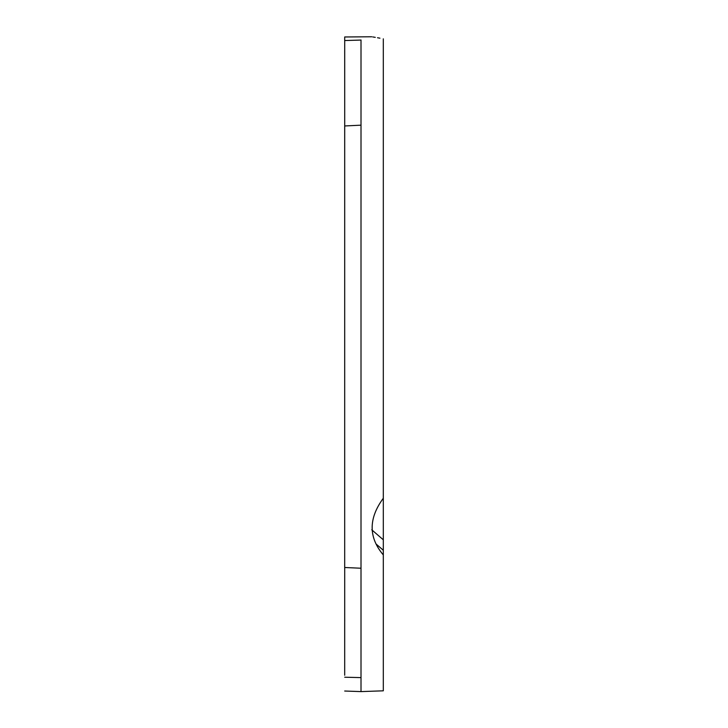 <?xml version="1.0" encoding="UTF-8"?>
<svg xmlns="http://www.w3.org/2000/svg" width="728" height="728" viewBox="0 0 728 728"><rect width="100%" height="100%" fill="white"/><g stroke="black" fill="none" stroke-linecap="round" stroke-linejoin="round"><path stroke-width="1.09" d="M344.69 50.123L344.708 113.122M344.69 531.458L344.708 40.55L361.006 40.058C361.006 35.19 361.006 35.19 361.006 40.058M344.708 121.439L344.708 125.962L361.006 125.171L361.006 568.231L344.708 567.503L344.69 675.238M344.69 657.348L344.69 622.94M344.69 613.768L344.717 621.303M344.69 662.362L344.69 671.453M344.69 552.616L344.69 551.314M383.31 38.821C368.441 36.154 368.441 36.154 383.31 38.821L383.31 690.817L361.006 691.6L361.006 677.613M344.69 125.962L344.69 567.503M344.69 40.55L344.69 36.973L344.69 40.55M383.31 554.936C368.441 537.373 368.441 518.472 383.31 498.243M361.006 677.704L361.006 568.295M361.006 125.107L361.006 39.958M372.736 36.937L375.275 37.355M377.514 37.747L379.943 38.184M344.708 677.222L361.006 677.604M383.31 550.268L376.158 544.08M371.771 529.82L383.31 539.812M344.69 36.973L371.69 36.773M344.69 691.027L361.006 691.6"/></g></svg>
